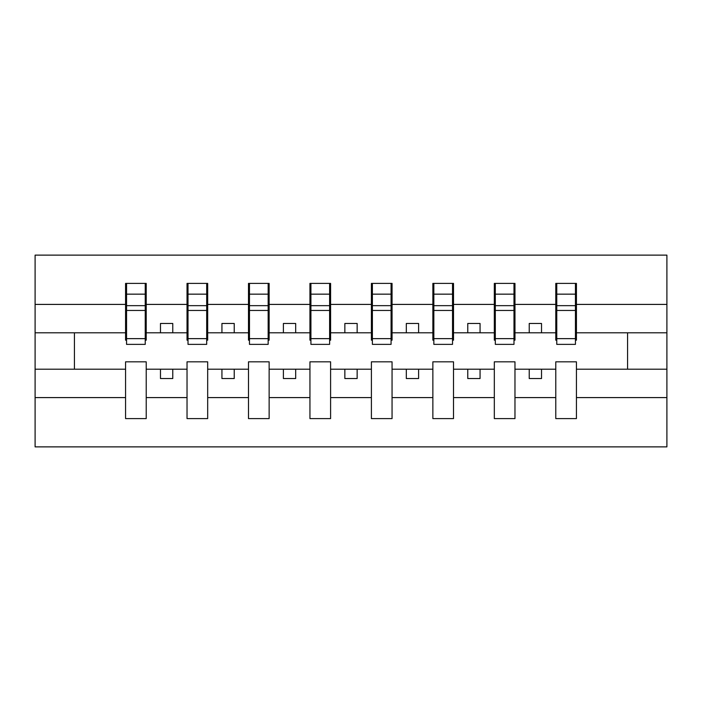 <?xml version="1.0" encoding="UTF-8"?>
<svg xmlns="http://www.w3.org/2000/svg" width="702" height="702" viewBox="0 0 702 702"><rect width="100%" height="100%" fill="white"/><g stroke="black" fill="none" stroke-linecap="round" stroke-linejoin="round"><path stroke-width="1.05" d="M555.782 397.586L514.97 397.586L514.97 361.82L494.322 361.82L494.322 397.586L453.51 397.586L453.51 361.82L432.862 361.82L432.862 397.586L392.058 397.586L392.058 361.82L371.402 361.82L371.402 397.586L330.598 397.586L330.598 361.82L309.942 361.82L309.942 397.586L269.138 397.586L269.138 361.82L248.49 361.82L248.49 397.586L207.678 397.586L207.678 361.82L187.03 361.82L187.03 397.586L146.218 397.586L146.218 361.82L125.57 361.82L125.57 397.586L35.1 397.586L35.1 446.876L666.9 446.876L666.9 397.586L576.43 397.586L576.43 418.603L555.782 418.603L555.782 369.191L529.229 369.191L529.229 378.536L541.523 378.536L541.523 369.191M576.43 397.586L576.43 361.82L555.782 361.82L555.782 369.191M494.322 397.586L494.322 418.603L514.97 418.603L514.97 397.586M432.862 397.586L432.862 418.603L453.51 418.603L453.51 397.586M371.402 397.586L371.402 418.603L392.058 418.603L392.058 397.586M309.942 397.586L309.942 418.603L330.598 418.603L330.598 397.586M248.49 397.586L248.49 418.603L269.138 418.603L269.138 397.586M187.03 397.586L187.03 418.603L207.678 418.603L207.678 397.586M556.765 338.636L575.447 338.636L575.447 344.366L556.765 344.366L556.765 283.397L555.782 283.397L555.782 304.414L514.97 304.414L514.97 340.18L513.987 340.18M556.765 340.18L555.782 340.18L555.782 304.414M495.305 338.636L513.987 338.636L513.987 344.366L495.305 344.366L495.305 283.397L494.322 283.397L494.322 304.414L453.51 304.414L453.51 340.18L452.527 340.18M495.305 340.18L494.322 340.18L494.322 304.414M433.845 338.636L452.527 338.636L452.527 344.366L433.845 344.366L433.845 283.397L432.862 283.397L432.862 304.414L392.058 304.414L392.058 340.18L391.075 340.18M433.845 340.18L432.862 340.18L432.862 304.414M372.385 338.636L391.075 338.636L391.075 344.366L372.385 344.366L372.385 283.397L371.402 283.397L371.402 304.414L330.598 304.414L330.598 340.18L329.615 340.18M372.385 340.18L371.402 340.18L371.402 304.414M310.925 338.636L329.615 338.636L329.615 344.366L310.925 344.366L310.925 283.397L309.942 283.397L309.942 304.414L269.138 304.414L269.138 340.18L268.155 340.18M310.925 340.18L309.942 340.18L309.942 304.414M249.473 338.636L268.155 338.636L268.155 344.366L249.473 344.366L249.473 283.397L248.49 283.397L248.49 304.414L207.678 304.414L207.678 340.18L206.695 340.18M249.473 340.18L248.49 340.18L248.49 304.414M188.013 338.636L206.695 338.636L206.695 344.366L188.013 344.366L188.013 283.397L187.03 283.397L187.03 304.414L146.218 304.414L146.218 283.397L145.235 283.397L145.235 344.366L126.553 344.366L126.553 310.451L145.235 310.451M188.013 340.18L187.03 340.18L187.03 304.414M125.57 397.586L125.57 418.603L146.218 418.603L146.218 397.586M126.553 310.451L126.553 283.397L125.57 283.397L125.57 304.414L35.1 304.414L35.1 255.124L666.9 255.124L666.9 304.414L576.43 304.414L576.43 340.18L575.447 340.18M126.553 340.18L125.57 340.18L125.57 304.414M555.782 283.397L576.43 283.397L576.43 304.414M494.322 283.397L514.97 283.397L514.97 304.414M432.862 283.397L453.51 283.397L453.51 304.414M371.402 283.397L392.058 283.397L392.058 304.414M309.942 283.397L330.598 283.397L330.598 304.414M248.49 283.397L269.138 283.397L269.138 304.414M187.03 283.397L207.678 283.397L207.678 304.414M125.57 283.397L146.218 283.397M529.229 369.191L514.97 369.191M555.782 332.809L541.523 332.809L541.523 323.464L529.229 323.464L529.229 332.809L514.97 332.809M529.229 332.809L541.523 332.809M480.063 378.536L480.063 369.191L467.769 369.191L467.769 378.536L480.063 378.536M467.769 369.191L453.51 369.191M494.322 369.191L480.063 369.191M494.322 332.809L480.063 332.809L480.063 323.464L467.769 323.464L467.769 332.809L453.51 332.809M467.769 332.809L480.063 332.809M418.603 378.536L418.603 369.191L406.318 369.191L406.318 378.536L418.603 378.536M406.318 369.191L392.058 369.191M432.862 369.191L418.603 369.191M432.862 332.809L418.603 332.809L418.603 323.464L406.318 323.464L406.318 332.809L392.058 332.809M406.318 332.809L418.603 332.809M357.142 378.536L357.142 369.191L344.857 369.191L344.857 378.536L357.142 378.536M344.857 369.191L330.598 369.191M371.402 369.191L357.142 369.191M371.402 332.809L357.142 332.809L357.142 323.464L344.857 323.464L344.857 332.809L330.598 332.809M344.857 332.809L357.142 332.809M295.682 378.536L295.682 369.191L283.397 369.191L283.397 378.536L295.682 378.536M283.397 369.191L269.138 369.191M309.942 369.191L295.682 369.191M309.942 332.809L295.682 332.809L295.682 323.464L283.397 323.464L283.397 332.809L269.138 332.809M283.397 332.809L295.682 332.809M234.231 378.536L234.231 369.191L221.937 369.191L221.937 378.536L234.231 378.536M221.937 369.191L207.678 369.191M248.49 369.191L234.231 369.191M248.49 332.809L234.231 332.809L234.231 323.464L221.937 323.464L221.937 332.809L207.678 332.809M221.937 332.809L234.231 332.809M172.771 378.536L172.771 369.191L160.477 369.191L160.477 378.536L172.771 378.536M160.477 369.191L146.218 369.191M187.03 369.191L172.771 369.191M187.03 332.809L172.771 332.809L172.771 323.464L160.477 323.464L160.477 332.809L146.218 332.809L146.218 304.414M160.477 332.809L172.771 332.809M146.218 332.809L146.218 340.18L145.235 340.18M125.57 369.191L35.1 369.191L35.1 304.414M35.1 397.586L35.1 369.191M125.57 332.809L35.1 332.809M666.9 397.586L666.9 304.414M74.43 369.191L74.43 332.809M666.9 332.809L627.57 332.809L627.57 369.191L576.43 369.191M666.9 369.191L627.57 369.191M627.57 332.809L576.43 332.809M145.235 295.682L146.218 295.682M125.57 295.682L126.553 295.682M126.553 305.66L145.235 305.66M207.678 283.397L206.695 283.397L206.695 338.636M206.695 295.682L207.678 295.682M187.03 295.682L188.013 295.682M188.013 310.451L206.695 310.451M188.013 305.66L206.695 305.66M269.138 283.397L268.155 283.397L268.155 338.636M268.155 295.682L269.138 295.682M248.49 295.682L249.473 295.682M249.473 310.451L268.155 310.451M249.473 305.66L268.155 305.66M330.598 283.397L329.615 283.397L329.615 338.636M329.615 295.682L330.598 295.682M309.942 295.682L310.925 295.682M310.925 310.451L329.615 310.451M310.925 305.66L329.615 305.66M392.058 283.397L391.075 283.397L391.075 338.636M391.075 295.682L392.058 295.682M371.402 295.682L372.385 295.682M372.385 310.451L391.075 310.451M372.385 305.66L391.075 305.66M453.51 283.397L452.527 283.397L452.527 338.636M452.527 295.682L453.51 295.682M432.862 295.682L433.845 295.682M433.845 310.451L452.527 310.451M433.845 305.66L452.527 305.66M514.97 283.397L513.987 283.397L513.987 338.636M513.987 295.682L514.97 295.682M494.322 295.682L495.305 295.682M495.305 310.451L513.987 310.451M495.305 305.66L513.987 305.66M576.43 283.397L575.447 283.397L575.447 338.636M575.447 295.682L576.43 295.682M555.782 295.682L556.765 295.682M556.765 310.451L575.447 310.451M556.765 305.66L575.447 305.66M126.553 338.636L145.235 338.636M126.553 294.156L145.235 294.156M188.013 294.156L206.695 294.156M249.473 294.156L268.155 294.156M310.925 294.156L329.615 294.156M372.385 294.156L391.075 294.156M433.845 294.156L452.527 294.156M495.305 294.156L513.987 294.156M556.765 294.156L575.447 294.156"/></g></svg>
